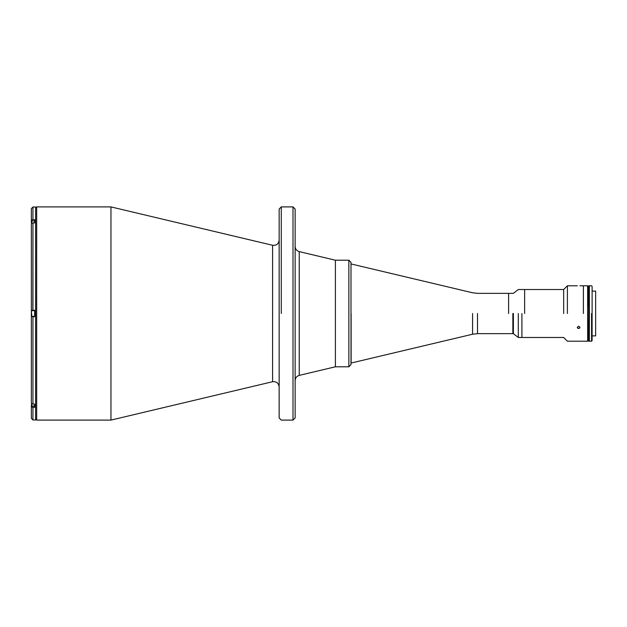 <?xml version="1.0" encoding="UTF-8"?>
<svg xmlns="http://www.w3.org/2000/svg" width="627" height="627" viewBox="0 0 627 627"><rect width="100%" height="100%" fill="white"/><g stroke="black" fill="none" stroke-linecap="round" stroke-linejoin="round"><path stroke-width="0.94" d="M587.656 305.905L588.189 305.905L588.189 285.888L588.189 305.905L588.722 305.905L588.722 321.095L587.656 321.095M588.722 321.095L588.722 341.112L588.189 341.112L588.189 321.095L588.189 341.112L587.656 341.112M589.372 285.888L588.737 285.888L588.737 305.905L588.949 285.888L588.949 305.905L589.161 285.888L589.372 305.905M589.372 321.095L589.161 341.112L589.161 321.095L588.949 341.112L588.737 321.095L588.737 341.112L589.372 341.112M524.634 313.5L524.634 289.517L524.634 313.5M521.915 313.5L521.915 337.483L521.915 313.5M31.671 403.529L31.671 405.975L31.671 403.529M31.46 403.192L31.671 405.975L34.657 405.975M31.671 313.5L31.671 316.431L31.671 313.5M34.657 310.569L31.46 310.78L31.46 316.22L34.657 316.431M31.46 222.381L31.46 223.808L31.671 221.025L34.657 221.025M31.671 221.025L31.671 223.471L31.671 221.025M279.148 386.906C278.615 383.073 276.429 381.349 272.588 381.718L272.588 313.5L272.588 381.718L110.955 420.098L110.955 206.902L110.955 420.098L36.679 420.098L36.679 206.902L36.679 420.098L35.614 419.032M272.588 313.5L272.588 245.282L272.588 313.5M295.137 246.427C295.309 249.099 296.673 250.824 299.236 251.615L299.236 313.5L299.236 251.615L335.406 260.205L348.863 260.205L348.863 313.5L348.863 260.205L350.995 262.337L350.995 364.663L348.863 366.795L348.863 313.5L348.863 366.795L335.406 366.795L335.406 260.205L335.406 366.795L335.406 260.205L335.406 366.795L299.236 375.385L299.236 313.5L299.236 375.385C296.673 376.176 295.309 377.901 295.137 380.573M281.28 313.5L281.28 206.902L281.28 313.5M279.148 313.5L279.148 417.966L281.28 420.098L293.005 420.098L293.005 206.902L293.005 420.098L295.137 417.966L295.137 209.034L293.005 206.902L281.28 206.902L279.148 209.034L279.148 313.5M32.949 316.698L32.949 404.086L34.657 404.086L34.657 407.284L32.949 407.284L32.949 419.988L32.949 407.284L31.953 406.978L31.35 405.896L31.46 404.642L31.953 406.978L34.657 407.284L34.657 404.086L32.949 404.086L32.949 316.698L31.35 316.698L34.657 316.698L34.657 310.302L32.949 310.302L32.949 222.914L34.657 222.914L34.657 219.716L32.949 219.716L32.949 207.012L32.949 219.716L32.424 219.795L34.657 219.716L34.657 222.914L32.424 222.993L32.949 222.914L32.855 310.302L34.657 310.302L34.657 316.698L31.35 316.698L31.35 402.699L31.953 403.78L32.949 404.086L31.953 403.78L31.35 402.699L31.35 310.302L32.949 310.302M31.35 405.896L31.35 418.389L32.949 419.988L35.614 419.988L35.614 207.012L32.949 207.012L31.35 208.611L31.35 222.358L31.389 220.798L32.424 219.795L31.593 220.367M31.953 223.22L32.424 222.993L31.953 223.22M31.389 223.996L31.593 223.565L31.389 223.996M31.35 224.301L31.35 310.302L31.35 224.301M508.591 313.5L508.591 293.35L508.591 313.5M477.508 313.5L477.508 333.65L477.508 313.5M472.586 313.5L472.586 334.222L472.586 313.5M351.12 313.5L351.12 363.064L351.12 313.5M518.302 313.5L518.302 337.483L518.302 313.5M513.388 313.5L513.388 333.65L513.388 313.5M512.855 313.5L512.855 333.65L512.855 313.5M563.673 313.5L563.673 289.517L563.673 313.5M567.404 313.5L567.404 285.787L567.404 313.5M350.995 263.936L472.586 292.778L477.508 293.35L513.388 293.35L518.302 289.517L563.673 289.517L567.404 285.787L577.334 285.787M577.263 327.349L578.596 326.189L577.263 327.349L577.875 328.321L578.737 328.485L579.536 328.172L579.897 327.106L578.596 326.189L579.897 327.106M583.392 313.5L583.392 285.787L583.392 313.5M579.92 327.49L578.737 328.485L577.334 327.725M350.995 363.064L472.586 334.222L477.508 333.65L513.388 333.65L518.302 337.483L563.673 337.483L567.404 341.213L587.656 341.213L587.656 285.787L579.928 285.787M592.1 335.884L595.65 335.884L595.65 291.116L592.1 291.116M591.567 313.5L591.567 341.213L591.567 313.5M592.1 313.5L592.1 286.32L591.567 285.787L589.372 285.787L589.372 341.213L591.567 341.213L592.1 340.68L592.1 313.5M588.722 305.905L588.722 285.888L587.656 285.888M279.148 240.094C278.615 243.927 276.429 245.651 272.588 245.282L110.955 206.902L36.679 206.902L35.614 207.968"/></g></svg>
